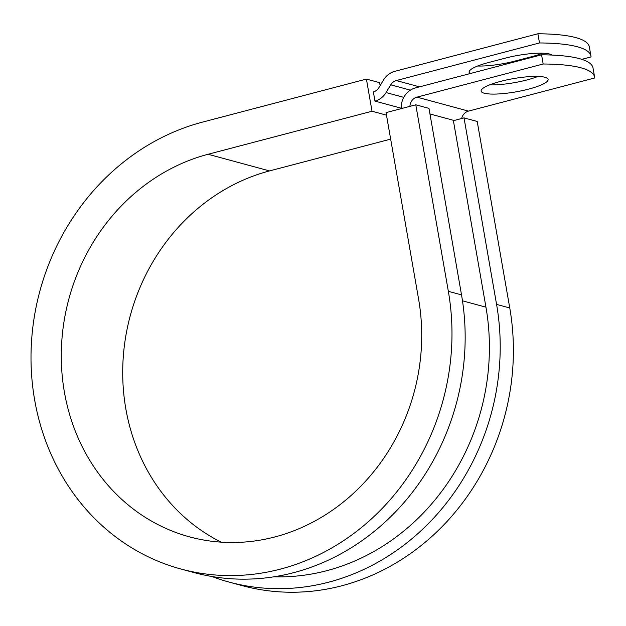 <?xml version="1.0" encoding="UTF-8"?>
<svg xmlns="http://www.w3.org/2000/svg" width="626" height="626" viewBox="0 0 626 626"><rect width="100%" height="100%" fill="white"/><g stroke="black" fill="none" stroke-linecap="round" stroke-linejoin="round"><path stroke-width="0.94" d="M542.64 53.202A33.984 6.745 -9.9 0 1 531.795 56.669L515.143 61.035A33.984 6.745 -9.9 0 1 477.615 66.02M470.204 73.547A33.984 6.745 -9.9 0 1 469.124 72.233A33.984 6.745 -9.9 0 1 488.468 62.553L505.112 58.187A33.984 6.745 -9.9 0 1 549.628 54.047A33.984 6.745 -9.9 0 1 551.976 55.072M544.972 77.28A33.984 6.745 170.1 0 0 506.802 79.901A33.984 6.745 170.1 0 0 481.12 91.091A33.984 6.745 170.1 0 0 484.234 93.219A33.984 6.745 170.1 0 0 522.413 90.598A33.984 6.745 170.1 0 0 548.086 79.408A33.984 6.745 170.1 0 0 544.972 77.28M401.282 108.619A19.023 17.168 -74.8 0 1 415.335 87.953L541.568 54.814L543.172 64.001L416.939 97.14A9.515 8.584 -74.8 0 0 409.905 106.35M541.568 54.814A148.636 29.485 -9.9 0 1 593.01 67.944L594.614 77.131A148.636 29.485 170.1 0 1 594.7 77.976L468.467 111.107A9.515 8.584 -74.8 0 0 461.675 118.502M401.266 108.228L374.966 101.091L373.362 91.912A9.515 8.584 -74.8 0 0 378.91 87.64L383.582 79.909A19.023 17.168 105.2 0 1 394.662 71.372L537.89 33.773L539.495 42.951A148.636 29.485 170.1 0 1 590.944 56.082A148.636 29.485 170.1 0 1 591.03 56.927L581.812 59.345M590.944 56.082L589.34 46.895A148.636 29.485 170.1 0 0 537.89 33.773M374.966 101.091A19.023 17.168 -74.8 0 0 386.054 92.562L390.726 84.823A9.515 8.584 105.2 0 1 396.266 80.558L539.495 42.951M489.61 84.878A33.984 6.745 170.1 0 0 537.992 76.435M594.614 77.131A148.636 29.485 170.1 0 0 543.172 64.001M274.102 576.796A219.577 198.137 -74.8 0 0 485.948 307.178L453.396 120.677L464.022 117.884L477.215 121.46L509.76 307.969L496.575 304.392L464.022 117.884M461.526 294.893A231.471 208.865 -74.8 0 1 194.115 572.594L180.93 569.018A231.471 208.865 -74.8 0 1 31.3 345.435A231.471 208.865 -74.8 0 1 202.488 122.125L366.413 79.087L372.024 111.232L208.098 154.27A198.176 178.825 -74.8 0 0 61.536 345.458A198.176 178.825 -74.8 0 0 189.639 536.889A198.176 178.825 -74.8 0 0 418.591 299.126L386.039 112.617L415.789 104.808L428.982 108.384L461.526 294.893L448.341 291.317L415.789 104.808M211.87 576.499A231.471 208.865 -74.8 0 0 229.155 582.094L242.348 585.67A231.471 208.865 -74.8 0 0 509.76 307.969M229.155 582.094A231.471 208.865 -74.8 0 0 496.575 304.392M208.098 154.27L269.524 170.921A198.176 178.825 -74.8 0 0 124.527 344.519A198.176 178.825 -74.8 0 0 221.181 542.163M180.93 569.018A231.471 208.865 -74.8 0 0 448.341 291.317M269.524 170.921L390.663 139.121M372.024 111.232L386.477 115.153M380.123 85.629L379.606 82.663L366.413 79.087M531.912 57.349L531.795 56.669M419.514 86.858L396.266 80.558M468.467 111.107L416.939 97.14M410.374 90.152L390.726 84.823M403.762 97.359L386.054 92.562M454.077 120.497L429.952 113.955M485.948 307.178L462.489 300.816M515.261 61.724L515.143 61.035"/></g></svg>
